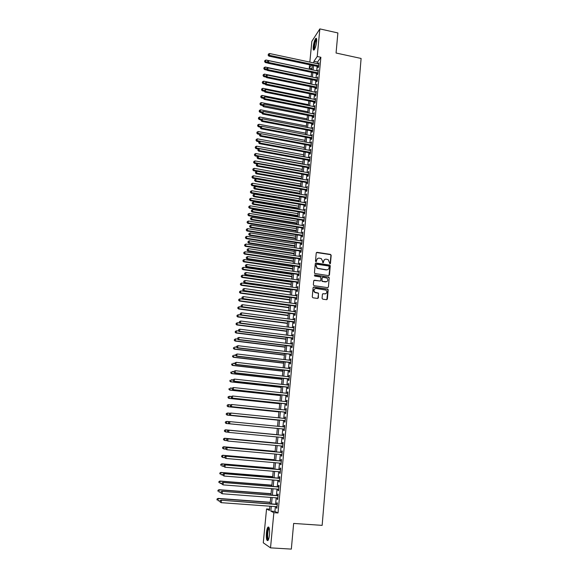 <?xml version="1.0" encoding="UTF-8"?>
<svg xmlns="http://www.w3.org/2000/svg" width="578" height="578" viewBox="0 0 578 578"><rect width="100%" height="100%" fill="white"/><g stroke="black" fill="none" stroke-linecap="round" stroke-linejoin="round"><path stroke-width="0.87" d="M329.908 263.835L330.471 263.373L331.18 255.274L330.5 254.399L317.062 252.333L316.238 252.983L315.501 261.119L315.978 261.74L316.65 260.223C316.932 258.756 317.806 258.063 319.273 258.135L321.303 258.633L322.575 261.119L322.755 262.708L323.528 262.333L323.622 261.278C323.897 259.818 324.771 259.117 326.23 259.19L328.225 259.674L329.908 263.835M330.096 263.828L330.934 255.418L330.515 254.638L316.455 252.528M316.195 261.726L316.65 260.223M323.16 262.78L323.622 261.278M266.415 532.829C266.711 529.997 267.209 528.111 267.903 527.158C269.254 526.5 269.781 529.043 269.478 534.773C269.175 537.612 268.676 539.512 267.982 540.459C266.617 541.087 266.097 538.544 266.415 532.829M313.247 46.739C313.76 42.779 314.591 40.005 315.754 38.408C316.534 37.823 316.823 38.885 316.621 41.602C316.108 45.575 315.27 48.357 314.121 49.939C313.334 50.524 313.045 49.455 313.247 46.739M322.062 298.277L322.748 299.166L326.556 299.693L327.379 299.021L328.174 289.86L327.834 289.123L313.919 287.042L313.095 287.714L312.257 296.911L312.951 297.8L317.575 298.443L318.399 297.771L318.435 293.111L314.772 292.193C313.406 290.163 313.868 288.921 316.152 288.465L326.021 290.12C327.451 292.143 327.018 293.4 324.72 293.884L323.232 293.675L322.408 294.346L322.062 298.277M309.837 62.099L311.845 41.349L319.851 28.9L337.877 32.939L336.064 53.017L361.106 58.457L322.148 525.366L293.646 523.437L291.334 549.1L270.518 547.857L263.272 542.8L266.552 508.951L269.449 510.432L269.861 506.198M319.851 28.9L317.228 56.492L313.933 61.304L313.775 62.937M275.381 506.603L274.918 511.429L278.011 512.975L320.877 57.28L317.228 56.492M278.011 512.975L273.864 512.679L270.518 547.857M328.651 275.627L329.467 274.969L330.255 265.916L329.857 265.143L316.094 263.019L315.27 263.676L314.446 272.758L314.8 273.51L328.651 275.627M329.214 277.852L328.427 286.955L327.61 287.627L314.042 285.684L313.355 284.802L313.709 280.886L314.54 280.214L320.046 281.016L320.869 280.352L320.739 277.014L314.685 276.046L314.786 274.962L328.853 277.1L329.214 277.852L328.427 286.955M318.117 66.557L318.001 67.792L318.55 67.012L318.955 62.778L318.362 63.912M317.445 73.616L317.329 74.851L317.886 74.085L318.29 69.837L317.698 70.971M316.78 80.696L316.657 81.932L317.214 81.18L317.618 76.917L317.026 78.066M316.108 87.798L315.985 89.048L316.542 88.311L316.946 84.027L316.354 85.176M315.429 94.929L315.313 96.186L315.87 95.457L316.274 91.165L315.675 92.321M314.757 102.089L314.634 103.346L315.191 102.638L315.595 98.332L315.003 99.488M314.078 109.278L313.955 110.535L314.511 109.849L314.916 105.521L314.316 106.684M313.392 116.489L313.276 117.753L313.825 117.081L314.237 112.739L313.637 113.909M312.705 123.735L312.59 125L313.139 124.342L313.551 119.978L312.951 121.156M312.019 130.996L311.896 132.275L312.452 131.625L312.864 127.254L312.264 128.432M311.332 138.294L311.21 139.573L311.759 138.944L312.178 134.551L311.571 135.743M310.639 145.62L310.516 146.899L311.065 146.285L311.484 141.877L310.877 143.069M309.945 152.968L309.822 154.261L310.372 153.661L310.791 149.232L310.184 150.432M309.244 160.344L309.122 161.638L309.671 161.06L310.09 156.616L309.483 157.823M308.544 167.75L308.421 169.051L308.97 168.487L309.389 164.029L308.782 165.236M307.843 175.185L307.72 176.492L308.262 175.943L308.688 171.464L308.081 172.685M307.135 182.648L307.012 183.963L307.561 183.428L307.98 178.934L307.373 180.155M306.427 190.14L306.304 191.455L306.846 190.942L307.272 186.427L306.665 187.662M305.719 197.662L305.589 198.984L306.138 198.485L306.564 193.955L305.95 195.191M305.003 205.212L304.873 206.534L305.422 206.057L305.849 201.505L305.235 202.748M304.288 212.791L304.158 214.12L304.7 213.658L305.133 209.091L304.519 210.341M303.566 220.399L303.436 221.735L303.985 221.287L304.418 216.699L303.797 217.957M302.843 228.035L302.713 229.372L303.262 228.946L303.696 224.343L303.074 225.608M302.121 235.701L301.991 237.045L302.532 236.633L302.966 232.016L302.345 233.281M301.391 243.396L301.261 244.747L301.803 244.35L302.243 239.718L301.615 240.99M300.661 251.127L300.531 252.478L301.073 252.102L301.514 247.449L300.885 248.728M299.924 258.879L299.794 260.245L300.336 259.883L300.777 255.209L300.148 256.495M299.187 266.668L299.057 268.033L299.599 267.693L300.04 262.997L299.411 264.291M298.45 274.485L298.32 275.858L298.862 275.533L299.303 270.822L298.674 272.122M297.706 282.331L297.576 283.711L298.118 283.401L298.559 278.675L297.93 279.983M296.962 290.207L296.832 291.594L297.367 291.305L297.815 286.558L297.186 287.873M296.218 298.118L296.081 299.505L296.622 299.238L297.07 294.477L296.536 294.751L296.435 295.791M295.466 306.058L295.329 307.453L295.871 307.2L296.319 302.417L295.784 302.684L295.683 303.746M294.708 314.035L294.578 315.429L295.112 315.198L295.568 310.393L295.033 310.639L294.925 311.73M293.956 322.033L293.819 323.442L294.354 323.225L294.809 318.406L294.274 318.63L294.173 319.742M293.191 330.067L293.06 331.476L293.595 331.288L294.05 326.447L293.516 326.649L293.407 327.791M292.432 338.137L292.295 339.553L292.829 339.38L293.284 334.518L292.757 334.705L292.641 335.869M291.666 346.236L291.529 347.66L292.063 347.501L292.526 342.624L291.991 342.79L291.876 343.982M290.893 354.365L290.763 355.795L291.29 355.658L291.753 350.759L291.225 350.904L291.11 352.125M290.12 362.529L289.99 363.959L290.517 363.844L290.98 358.931L290.452 359.054L290.337 360.304M289.347 370.729L289.21 372.167L289.744 372.066L290.207 367.131L289.679 367.24L289.556 368.511M288.567 378.958L288.436 380.396L288.964 380.324L289.434 375.368L288.899 375.454L288.776 376.755M287.786 387.217L287.649 388.669L288.176 388.611L288.646 383.633L288.119 383.705L287.996 385.027M287.006 395.511L286.869 396.97L287.396 396.934L287.866 391.935L287.338 391.985L287.208 393.336M286.218 403.841L286.081 405.301L286.601 405.294L287.078 400.272L286.551 400.301L286.421 401.681M285.424 412.208L285.286 413.675L285.814 413.682L286.291 408.639L285.763 408.646L285.626 410.055M284.629 420.603L284.492 422.077L285.019 422.106L285.496 417.049L284.968 417.027L284.831 418.465M283.834 429.035L283.697 430.509L284.217 430.559L284.694 425.48L284.174 425.444L284.036 426.911M283.032 437.517L282.895 438.984L283.415 439.056L283.899 433.955L283.372 433.897L283.234 435.379M282.223 446.035L282.086 447.488L282.613 447.582L283.09 442.459L282.57 442.38L282.432 443.868M281.414 454.597L281.284 456.028L281.804 456.143L282.288 450.999L281.768 450.898L281.623 452.393M280.605 463.188L280.467 464.604L280.987 464.741L281.479 459.575L280.959 459.452L280.814 460.955M279.788 471.814L279.658 473.216L280.171 473.375L280.662 468.187L280.142 468.043L280.005 469.553M278.972 480.477L278.834 481.857L279.355 482.038L279.846 476.836L279.326 476.669L279.188 478.179M278.148 489.176L278.018 490.541L278.531 490.744L279.029 485.52L278.509 485.325L278.365 486.849M277.317 497.911L277.194 499.262L277.707 499.486L278.206 494.233L277.686 494.024L277.541 495.548M320.877 57.28L317.539 62.07L317.38 63.703M317.134 66.347L316.715 70.769M316.462 73.406L316.036 77.857M315.79 80.487L315.364 84.973M315.118 87.596L314.685 92.119M314.439 94.734L314.006 99.286M313.76 101.894L313.327 106.489M313.081 109.083L312.64 113.714M312.395 116.294L311.954 120.961M311.708 123.54L311.26 128.244M311.015 130.809L310.567 135.548M310.328 138.106L309.873 142.882M309.627 145.432L309.172 150.244M308.934 152.78L308.471 157.635M308.233 160.164L307.771 165.055M307.532 167.569L307.062 172.504M306.824 175.011L306.354 179.975M306.116 182.475L305.639 187.482M305.408 189.967L304.931 195.017M304.693 197.488L304.209 202.575M303.977 205.038L303.493 210.168M303.255 212.625L302.771 217.79M302.54 220.232L302.041 225.442M301.81 227.869L301.311 233.122M301.087 235.542L300.582 240.831M300.358 243.237L299.852 248.569M299.621 250.968L299.115 256.336M298.884 258.727L298.371 264.139M298.147 266.516L297.627 271.971M297.403 274.333L296.882 279.831M296.659 282.18L296.138 287.721M295.914 290.062L295.387 295.647M295.163 297.973L294.628 303.602M294.412 305.914L293.87 311.585M293.653 313.89L293.111 319.605M292.894 321.895L292.352 327.654M292.136 329.937L291.579 335.739M291.37 338L290.813 343.852M290.597 346.106L290.04 351.995M289.831 354.242L289.267 360.173M289.051 362.406L288.487 368.388M288.278 370.606L287.707 376.632M287.497 378.836L286.919 384.912M286.71 387.101L286.132 393.221M285.922 395.395L285.337 401.565M285.135 403.733L284.542 409.947M284.34 412.092L283.747 418.356M283.545 420.495L282.945 426.802M282.743 428.927L282.143 435.277M281.941 437.416L281.334 443.767M281.132 445.934L280.525 452.299M280.323 454.496L279.716 460.861M279.506 463.094L278.899 469.459M278.683 471.72L278.083 478.093M277.866 480.39L277.259 486.763M277.035 489.089L276.436 495.462M276.212 497.824L275.605 504.204M276.494 506.682L276.363 508.011L276.876 508.257L277.375 502.99L276.862 502.759L276.718 504.291M269.572 509.167L266.552 508.951M311.925 68.688L309.252 68.125L309.584 64.75M311.318 65.119L309.252 68.125M270.085 503.799L270.706 497.412M270.93 495.05L271.544 488.663M271.768 486.329L272.382 479.942M272.606 477.645L273.213 471.265M273.437 468.996L274.044 462.624M274.261 460.384L274.875 454.012M275.085 451.808L275.699 445.443M275.908 443.268L276.522 436.903M276.725 434.764L277.339 428.406M277.541 426.275L278.148 419.96M278.358 417.815L278.957 411.543M279.167 409.39L279.766 403.169M279.976 401.002L280.568 394.825M280.778 392.643L281.363 386.509M281.58 384.319L282.165 378.236M282.375 376.025L282.953 369.992M283.169 367.767L283.747 361.777M283.957 359.545L284.528 353.599M284.744 351.352L285.315 345.456M285.532 343.195L286.096 337.342M286.312 335.074L286.869 329.258M287.093 326.975L287.642 321.209M287.866 318.919L288.415 313.197M288.639 310.885L289.181 305.206M289.405 302.886L289.946 297.251M290.17 294.925L290.712 289.332M290.936 286.984L291.471 281.435M291.695 279.08L292.222 273.575M292.454 271.212L292.974 265.75M293.205 263.366L293.725 257.947M293.956 255.555L294.477 250.18M294.708 247.774L295.221 242.442M295.452 240.029L295.958 234.726M296.196 232.305L296.695 227.053M296.933 224.618L297.432 219.402M297.67 216.952L298.169 211.779M298.4 209.323L298.898 204.186M299.137 201.722L299.621 196.628M299.859 194.15L300.35 189.093M300.589 186.607L301.066 181.593M301.311 179.093L301.788 174.115M302.027 171.608L302.504 166.666M302.749 164.152L303.219 159.253M303.457 156.717L303.927 151.862M304.173 149.319L304.635 144.5M304.881 141.95L305.343 137.159M305.589 134.602L306.044 129.855M306.289 127.29L306.745 122.579M306.99 120L307.438 115.325M307.691 112.739L308.132 108.1M308.385 105.499L308.825 100.904M309.078 98.296L309.519 93.73M309.765 91.114L310.205 86.584M310.458 83.962L310.885 79.468M311.137 76.838L311.571 72.38M311.824 69.736L312.25 65.314M271.299 506.306L270.836 511.133L273.864 512.679M313.522 65.589L313.095 70.003M312.843 72.647L312.416 77.105M312.163 79.735L311.737 84.229M311.484 86.852L311.051 91.375M310.798 93.99L310.364 98.556M310.111 101.157L309.671 105.76M309.425 108.353L308.977 112.992M308.731 115.578L308.284 120.253M308.038 122.825L307.583 127.536M307.337 130.101L306.882 134.847M306.643 137.405L306.181 142.195M305.935 144.738L305.473 149.565M305.235 152.101L304.765 156.963M304.527 159.485L304.057 164.383M303.811 166.905L303.342 171.839M303.103 174.346L302.626 179.325M302.388 181.817L301.904 186.831M301.665 189.324L301.181 194.374M300.943 196.852L300.459 201.946M300.22 204.41L299.729 209.547M299.491 211.996L298.999 217.169M298.761 219.618L298.262 224.828M298.031 227.262L297.526 232.515M297.294 234.943L296.789 240.238M296.557 242.644L296.044 247.984M295.813 250.382L295.3 255.758M295.069 258.149L294.556 263.568M294.325 265.945L293.805 271.407M293.573 273.777L293.046 279.275M292.822 281.631L292.287 287.179M292.063 289.52L291.529 295.112M291.305 297.439L290.77 303.074M290.546 305.394L290.004 311.065M289.78 313.377L289.231 319.092M289.014 321.39L288.458 327.155M288.241 329.438L287.685 335.247M287.468 337.516L286.905 343.368M286.688 345.622L286.124 351.525M285.908 353.765L285.344 359.711M285.127 361.944L284.557 367.933M284.34 370.151L283.762 376.184M283.552 378.388L282.967 384.471M282.758 386.668L282.172 392.794M281.963 394.969L281.37 401.146M281.161 403.314L280.568 409.535M280.359 411.688L279.759 417.959M279.557 420.098L278.95 426.412M278.748 428.544L278.141 434.894M277.931 437.033L277.324 443.398M277.115 445.573L276.508 451.938M276.291 454.142L275.684 460.507M275.468 462.747L274.861 469.119M274.644 471.388L274.03 477.76M273.813 480.058L273.199 486.438M272.975 488.771L272.368 495.158M272.137 497.521L271.53 503.908M317.539 62.07L313.933 61.304M274.918 511.429L270.836 511.133M318.399 63.566L318.868 63.667M317.734 70.61L318.203 70.711M317.062 77.683L317.539 77.777M316.39 84.778L316.867 84.872M315.718 91.895L316.195 91.996M315.039 99.048L315.516 99.141M314.367 106.222L314.844 106.316M313.681 113.425L314.165 113.519M313.001 120.65L313.478 120.744M312.315 127.904L312.792 127.998M311.621 135.194L312.106 135.281M310.935 142.499L311.412 142.593M310.241 149.839L310.726 149.933M309.541 157.209L310.025 157.295M308.84 164.6L309.331 164.687M308.139 172.027L308.63 172.114M307.438 179.476L307.922 179.563M306.73 186.954L307.214 187.041M306.015 194.461L306.506 194.548M305.307 202.004L305.798 202.083M304.592 209.568L305.083 209.648M303.869 217.162L304.368 217.241M303.154 224.784L303.645 224.864M302.424 232.443L302.923 232.522M301.702 240.123L302.193 240.202M300.972 247.839L301.47 247.911M300.235 255.584L300.733 255.657M299.505 263.351L300.004 263.431M298.768 271.161L299.267 271.234M298.024 278.993L298.523 279.066M297.28 286.861L297.786 286.926M296.536 294.751L297.034 294.823M295.784 302.684L296.29 302.749M295.033 310.639L295.539 310.711M294.274 318.63L294.78 318.695M293.516 326.649L294.021 326.714M292.757 334.705L293.263 334.77M291.991 342.79L292.504 342.855M291.225 350.904L291.731 350.969M290.452 359.054L290.965 359.119M289.679 367.24L290.192 367.297M288.899 375.454L289.419 375.512M288.119 383.705L288.639 383.763M287.338 391.985L287.858 392.043M286.551 400.301L287.071 400.352M285.763 408.646L286.283 408.704M284.968 417.027L285.489 417.085M284.174 425.444L284.694 425.495M282.895 438.984L283.415 439.034M282.086 447.488L282.613 447.538M281.284 456.028L281.804 456.078M280.467 464.604L280.995 464.647M279.658 473.216L280.186 473.259M278.834 481.857L279.369 481.9M278.018 490.541L278.545 490.585M277.194 499.262L277.722 499.298M276.363 508.011L276.898 508.048M324.598 259.565L323.384 261.422M317.604 258.525L316.419 260.367M328.961 275.605L330.009 266.061L329.612 265.288L315.501 263.2M329.135 266.603L328.658 265.988L316.823 264.218L316.245 264.673L316.144 265.793L317.322 268.221L326.433 269.81C327.892 269.883 328.766 269.182 329.041 267.715L329.135 266.603M327.748 269.623L326.187 269.948L317.091 268.358L315.913 265.931L316.014 264.818M327.892 287.606L328.181 287.078M320.356 280.987L313.977 280.373M328.969 277.982L328.29 277.1L314.353 275.106M325.739 281.84C328.066 281.327 328.477 280.063 326.96 278.047L322.965 277.252L322.148 277.917L321.917 280.503L322.603 281.385L326.758 281.71M322.416 277.404L322.148 277.917M325.493 281.963L322.025 281.37L321.91 278.04M325.674 293.783L322.712 293.805M314.887 288.718C313.449 289.715 313.334 290.915 314.54 292.309L315.776 292.627M317.857 298.429L318.514 293.949L317.828 293.06L315.545 292.743M326.816 299.679L327.928 289.975L327.589 289.238L313.377 287.187M311.831 69.663L265.981 60.011L265.353 62.554L267.99 63.11M264.76 61.275L264.832 60.574L264.587 61.593L267.354 62.092M264.832 60.574L265.981 60.011M265.353 62.554L264.587 61.593M318.673 65.776L269.334 55.3L269.529 53.516L318.839 64.013M318.586 66.658L268.886 56.124L269.334 55.3L268.286 54.809L268.358 54.094L268.286 54.809M268.105 55.134L268.886 56.124M269.529 53.516L268.358 54.094M314.475 49.47C314.027 49.383 313.883 48.4 314.042 46.522C314.62 42.425 315.444 39.969 316.52 39.138L316.643 39.167M316.686 39.636L316.513 39.759C315.588 41.038 314.916 43.263 314.504 46.435L314.707 49.058M316.448 38.459L316.318 38.574C315.169 40.157 314.338 42.916 313.832 46.84L314.027 50.026M268.365 539.823C266.754 540.82 266.812 530.517 268.416 528.292L269.16 527.895M268.878 527.859L269.269 528.321L268.835 528.726C267.491 530.582 267.246 539.151 268.539 539.411M268.748 527.064L268.394 527.476C266.826 529.65 266.4 539.549 267.845 540.603M311.159 76.614L265.215 67.041L264.594 69.584L267.065 70.097M263.994 68.312L264.067 67.604L263.821 68.623L266.595 69.129M264.067 67.604L265.215 67.041M264.594 69.584L263.821 68.623M310.494 83.593L264.449 74.1L263.828 76.636L266.14 77.112M263.228 75.371L263.301 74.663L263.055 75.675L265.829 76.195M263.301 74.663L264.449 74.1M263.828 76.636L263.055 75.675M309.815 90.594L263.684 81.187L263.055 83.709L265.208 84.15M262.455 82.459L262.535 81.751L262.282 82.762L265.064 83.283M262.535 81.751L263.684 81.187M263.055 83.709L262.282 82.762M309.143 97.624L262.911 88.304L262.289 90.818L264.269 91.216M261.682 89.576L261.755 88.86L261.509 89.872L264.305 90.399M261.755 88.86L262.911 88.304M262.289 90.818L261.509 89.872M318.001 72.842L268.56 62.46L268.756 60.668L318.167 71.072M317.922 73.709L268.113 63.262L268.56 62.46L267.513 61.962L267.585 61.246L267.513 61.962M267.332 62.28L268.113 63.262M268.756 60.668L267.585 61.246M317.329 79.937L267.787 69.642L267.982 67.843L317.503 78.16M317.25 80.79L267.339 70.437L267.787 69.642L266.733 69.143L266.812 68.421L266.733 69.143M266.559 69.454L267.339 70.437M267.982 67.843L266.812 68.421M316.657 87.061L267.014 76.86L267.209 75.053L316.831 85.277M316.578 87.899L266.566 77.633L267.014 76.86L265.959 76.347L266.032 75.624L265.959 76.347M265.779 76.657L266.566 77.633M267.209 75.053L266.032 75.624M315.985 94.207L266.234 84.099L266.429 82.286L316.152 92.415M315.906 95.03L265.786 84.858L266.234 84.099L265.172 83.586L265.251 82.856L265.172 83.586M264.999 83.889L265.786 84.858M266.429 82.286L265.251 82.856M308.464 104.676L262.137 95.442L261.509 97.949L263.438 98.332M260.902 96.714L260.981 95.999L260.736 97.003L263.59 97.559M260.981 95.999L262.137 95.442M261.509 97.949L260.736 97.003M315.306 101.381L265.447 91.367L265.649 89.547L315.48 99.582M315.234 102.19L265.006 92.112L265.447 91.367L264.392 90.847L264.471 90.117L264.392 90.847M264.211 91.143L265.006 92.112M265.649 89.547L264.471 90.117M307.785 111.756L261.357 102.602L260.736 105.102L262.665 105.485M260.122 103.881L260.201 103.166L259.956 104.163L262.882 104.741L262.636 105.745L262.889 104.726L264.074 104.156L314.114 114.003M260.201 103.166L261.357 102.602M260.736 105.102L259.956 104.163M314.627 108.585L264.666 98.665L264.861 96.837L314.8 106.778M314.555 109.372L264.218 99.394L264.666 98.665L263.604 98.137L263.684 97.407L263.604 98.137M263.424 98.433L264.218 99.394M264.861 96.837L263.684 97.407M307.099 118.866L260.577 109.798L259.956 112.291L261.885 112.667M259.341 111.077L259.421 110.355L259.168 111.352L262.296 111.973M259.421 110.355L260.577 109.798M259.956 112.291L259.168 111.352M264.074 104.156L263.431 106.699L313.868 116.583M313.948 115.81L262.809 105.456M262.636 105.745L263.431 106.699M306.412 125.997L259.797 117.016L259.175 119.502L261.111 119.87M258.554 118.302L258.633 117.58L258.388 118.569L261.726 119.234M258.633 117.58L259.797 117.016M259.175 119.502L258.388 118.569M313.262 123.071L263.084 113.339L263.279 111.496L313.428 121.25M313.189 123.822L262.643 114.032L263.084 113.339L262.022 112.804L262.101 112.067L262.022 112.804M261.841 113.086L262.643 114.032M263.279 111.496L262.101 112.067M305.726 133.157L259.009 124.263L258.388 126.741L260.331 127.102M257.766 125.549L257.846 124.819L257.6 125.809L261.155 126.524M257.846 124.819L259.009 124.263M258.388 126.741L257.6 125.809M305.032 140.338L258.221 131.538L257.6 134.002L259.623 134.385M256.979 132.824L257.058 132.095L256.805 133.084L260.591 133.843M257.058 132.095L258.221 131.538M257.6 134.002L256.805 133.084M304.339 147.556L257.427 138.843L256.805 141.299L258.958 141.697M256.184 140.129L256.264 139.399L256.011 140.382L260.021 141.191M256.264 139.399L257.427 138.843M256.805 141.299L256.011 140.382M303.645 154.796L256.632 146.169L256.011 148.618L258.417 149.052M255.382 147.462L255.462 146.725L255.216 147.701L256.43 148.004L303.472 156.609M255.462 146.725L256.632 146.169M256.011 148.618L255.216 147.701M302.944 162.057L255.837 153.524L255.216 155.966L257.875 156.443M254.587 154.817L254.667 154.08L254.414 155.056L255.635 155.374L302.771 163.877M254.667 154.08L255.837 153.524M255.216 155.966L254.414 155.056M302.243 169.354L255.035 160.915L254.414 163.343L257.333 163.863M253.778 162.208L253.865 161.464L253.612 162.44L254.833 162.765L302.07 171.182M253.865 161.464L255.035 160.915M254.414 163.343L253.612 162.44M301.543 176.673L254.226 168.328L253.605 170.741L256.791 171.305M252.976 169.621L253.056 168.877L252.81 169.845L254.024 170.185L301.362 178.508M253.056 168.877L254.226 168.328M253.605 170.741L252.81 169.845M300.835 184.021L253.424 175.77L252.803 178.176L300.603 186.463M252.167 177.063L252.246 176.319L252.001 177.28L253.222 177.634L300.661 185.863M252.246 176.319L253.424 175.77M252.803 178.176L252.001 177.28M300.127 191.397L252.608 183.233L251.994 185.639L299.895 193.825M251.351 184.534L251.43 183.79L251.184 184.75L252.405 185.112L299.946 193.247M251.43 183.79L252.608 183.233M251.994 185.639L251.184 184.75M299.411 198.803L251.798 190.733L251.177 193.124L299.18 201.223M250.534 192.033L250.621 191.282L250.368 192.243L251.596 192.611L299.238 200.66M250.621 191.282L251.798 190.733M251.177 193.124L250.368 192.243M298.696 206.23L250.982 198.261L250.361 200.645L298.465 208.644M249.718 199.569L249.797 198.81L249.552 199.764L250.78 200.147L298.523 208.094M249.797 198.81L250.982 198.261M250.361 200.645L249.552 199.764M297.981 213.694L250.158 205.819L249.544 208.188L297.749 216.093M248.894 207.126L248.981 206.368L248.728 207.314L249.956 207.712L297.8 215.565M248.981 206.368L250.158 205.819M249.544 208.188L248.728 207.314M312.568 130.353L262.289 120.715L262.484 118.866L312.741 128.526M312.503 131.09L261.848 121.402L262.289 120.715L261.22 120.181L261.299 119.436L261.22 120.181M261.046 120.448L261.848 121.402M262.484 118.866L261.299 119.436M311.882 137.665L261.487 128.128L261.69 126.271L312.055 135.83M311.809 138.388L261.046 128.793L261.487 128.128L260.425 127.579L260.505 126.842L260.425 127.579M260.245 127.846L261.046 128.793M261.69 126.271L260.505 126.842M311.188 144.999L260.685 135.563L260.888 133.699L311.361 143.163M311.123 145.707L260.252 136.213L260.685 135.563L259.623 135.014L259.703 134.269L259.623 135.014M259.443 135.274L260.252 136.213M260.888 133.699L259.703 134.269M310.494 152.368L259.883 143.026L260.086 141.155L310.668 150.526M310.429 153.054L259.443 143.662L259.883 143.026L258.814 142.47L258.893 141.726L258.814 142.47M258.641 142.723L259.443 143.662M260.086 141.155L258.893 141.726M309.794 159.759L259.074 150.518L259.276 148.647L309.967 157.91M309.729 160.438L258.641 151.14L259.074 150.518L258.005 149.962L258.084 149.211L258.005 149.962M257.831 150.208L258.641 151.14M259.276 148.647L258.084 149.211M309.093 167.187L258.265 158.047L258.467 156.161L309.266 165.33M309.028 167.844L257.831 158.647L258.265 158.047L257.196 157.476L257.275 156.725L257.196 157.476M257.022 157.722L257.831 158.647M258.467 156.161L257.275 156.725M308.392 174.635L257.456 165.597L257.658 163.704L308.565 172.771M308.327 175.271L257.015 166.182L257.456 165.597L256.379 165.026L256.459 164.268L256.379 165.026M256.206 165.257L257.015 166.182M257.658 163.704L256.459 164.268M307.684 182.113L256.639 173.176L256.842 171.283L307.857 180.242M307.626 182.735L256.199 173.747L256.639 173.176L255.563 172.605L255.642 171.847L255.563 172.605M255.389 172.829L256.199 173.747M256.842 171.283L255.642 171.847M306.976 189.62L255.816 180.791L256.018 178.884L307.149 187.742M306.918 190.227L255.382 181.34L255.816 180.791L254.739 180.206L254.819 179.447L254.739 180.206M254.566 180.43L255.382 181.34M256.018 178.884L254.819 179.447M306.261 197.163L254.992 188.428L255.201 186.521L306.441 195.277M306.203 197.748L254.558 188.963L254.992 188.428L253.915 187.843L253.995 187.077L253.915 187.843M253.742 188.06L254.558 188.963M255.201 186.521L253.995 187.077M305.545 204.728L254.168 196.101L254.371 194.179L305.726 202.835M305.495 205.298L253.735 196.614L254.168 196.101L253.085 195.509L253.171 194.743L253.085 195.509M252.911 195.718L253.735 196.614M254.371 194.179L253.171 194.743M304.83 212.321L253.337 203.803L253.547 201.874L305.011 210.421M304.779 212.87L252.904 204.301L253.337 203.803L252.254 203.203L252.34 202.437L252.254 203.203M252.08 203.405L252.904 204.301M253.547 201.874L252.34 202.437M297.265 221.179L249.342 213.405L248.721 215.767L297.034 223.57M248.07 214.713L248.15 213.954L247.904 214.893L249.132 215.305L297.085 223.057M248.15 213.954L249.342 213.405M248.721 215.767L247.904 214.893M296.543 228.7L248.511 221.02L247.897 223.368L296.312 231.077M247.239 222.328L247.326 221.562L247.081 222.508L248.309 222.927L296.355 230.579M247.326 221.562L248.511 221.02M247.897 223.368L247.081 222.508M295.813 236.243L247.68 228.664L247.066 231.005L295.589 238.613M246.409 229.972L246.495 229.206L246.25 230.145L247.478 230.579L295.633 238.136M246.495 229.206L247.68 228.664M247.066 231.005L246.25 230.145M295.083 243.815L246.849 236.337L246.235 238.671L294.859 246.177M245.578 237.652L245.657 236.879L245.412 237.811L246.64 238.259L294.903 245.715M245.657 236.879L246.849 236.337M246.235 238.671L245.412 237.811M304.107 219.943L252.507 211.534L252.709 209.597L304.288 218.036M304.057 220.478L252.073 212.01L252.507 211.534L251.423 210.934L251.502 210.161L251.423 210.934M251.249 211.122L252.073 212.01M252.709 209.597L251.502 210.161M303.385 227.602L251.668 219.293L251.878 217.35L303.566 225.687M303.334 228.115L251.242 219.756L251.668 219.293L250.585 218.686L250.664 217.913L250.585 218.686M250.411 218.874L251.242 219.756M251.878 217.35L250.664 217.913M302.662 235.282L250.83 227.089L251.04 225.138L302.843 233.36M302.612 235.781L250.404 227.53L250.83 227.089L249.739 226.475L249.826 225.695L249.739 226.475M249.573 226.655L250.404 227.53M251.04 225.138L249.826 225.695M301.933 242.998L249.985 234.914L250.195 232.956L302.113 241.069M301.889 243.475L249.559 235.34L249.985 234.914L248.894 234.292L248.981 233.505L248.894 234.292M248.728 234.466L249.559 235.34M250.195 232.956L248.981 233.505M294.354 251.423L246.018 244.039L245.397 246.358L294.13 253.764M244.74 245.354L244.819 244.581L244.573 245.513L245.809 245.968L294.173 253.323M244.819 244.581L246.018 244.039M245.397 246.358L244.573 245.513M301.203 250.744L249.14 242.767L249.349 240.795L301.384 248.807M301.16 251.199L248.713 243.172L249.14 242.767L248.049 242.139L248.135 241.351L248.049 242.139M247.883 242.305L248.713 243.172M249.349 240.795L248.135 241.351M293.624 259.052L245.173 251.77L244.559 254.082L293.393 261.386M243.894 253.092L243.981 252.311L243.735 253.243L244.964 253.713L293.436 260.967M243.981 252.311L245.173 251.77M244.559 254.082L243.735 253.243M300.466 258.518L248.287 250.65L248.504 248.677L300.647 256.567M300.423 258.958L247.868 251.04L248.287 250.65L247.196 250.021L247.283 249.226L247.196 250.021M247.03 250.173L247.868 251.04M248.504 248.677L247.283 249.226M292.887 266.711L244.335 259.536L243.721 261.841L292.663 269.037M243.049 260.859L243.136 260.078L242.89 260.996L244.126 261.48L292.699 268.633M243.136 260.078L244.335 259.536M243.721 261.841L242.89 260.996M299.729 266.321L247.435 258.568L247.651 256.581L299.917 264.37M299.693 266.74L247.016 258.937L247.435 258.568L246.344 257.933L246.43 257.138L246.344 257.933M246.177 258.077L247.016 258.937M247.651 256.581L246.43 257.138M292.143 274.406L243.49 267.332L242.876 269.623L291.919 276.718M242.204 268.654L242.29 267.867L242.045 268.784L243.28 269.283L291.962 276.335M242.29 267.867L243.49 267.332M242.876 269.623L242.045 268.784M298.992 274.16L246.582 266.516L246.799 264.522L299.173 272.195M298.949 274.557L246.163 266.87L246.582 266.516L245.484 265.873L245.571 265.078L245.484 265.873M245.318 266.017L246.163 266.87M246.799 264.522L245.571 265.078M291.406 282.129L242.637 275.157L242.023 277.433L291.182 284.427M241.351 276.479L241.438 275.692L241.192 276.609L242.428 277.115L291.218 284.058M241.438 275.692L242.637 275.157M242.023 277.433L241.192 276.609M298.248 282.021L245.722 274.492L245.939 272.498L298.429 280.055M298.212 282.404L245.303 274.825L245.722 274.492L244.624 273.849L244.711 273.047L244.624 273.849M244.458 273.979L245.303 274.825M245.939 272.498L244.711 273.047M290.655 289.874L241.785 283.01L241.171 285.279L290.438 292.165M240.499 284.333L240.585 283.545L240.34 284.455L241.575 284.976L290.474 291.818M240.585 283.545L241.785 283.01M241.171 285.279L240.34 284.455M297.504 289.918L244.855 282.505L245.072 280.496L297.684 287.945M297.468 290.279L244.443 282.823L244.855 282.505L243.757 281.854L243.844 281.053L243.757 281.854M243.591 281.977L244.443 282.823M245.072 280.496L243.844 281.053M289.91 297.656L240.932 290.893L240.318 293.154L289.694 299.939M239.639 292.222L239.726 291.435L239.48 292.338L240.715 292.873L289.723 299.606M239.726 291.435L240.932 290.893M240.318 293.154L239.48 292.338M296.752 297.843L243.988 290.546L244.205 288.538L296.94 295.864M296.716 298.19L243.576 290.842L243.988 290.546L242.89 289.889L242.977 289.087L242.89 289.889M242.724 290.012L243.576 290.842M244.205 288.538L242.977 289.087M289.159 305.466L240.072 298.812L239.458 301.059L288.942 307.734M238.779 300.141L238.866 299.346L238.62 300.249L239.856 300.791L288.971 307.424M238.866 299.346L240.072 298.812M239.458 301.059L238.62 300.249M296.001 305.805L243.121 298.624L243.338 296.601L296.189 303.811M295.972 306.13L242.709 298.898L243.121 298.624L242.016 297.959L242.103 297.15L242.016 297.959M241.857 298.067L242.709 298.898M243.338 296.601L242.103 297.15M288.408 313.305L239.213 306.759L238.598 308.999L288.191 315.566M237.912 308.088L237.999 307.294L237.753 308.19L238.996 308.753L288.212 315.27M237.999 307.294L239.213 306.759M238.598 308.999L237.753 308.19M295.242 313.796L242.247 306.73L242.464 304.7L295.437 311.795M295.214 314.1L241.835 306.99L242.247 306.73L241.142 306.065L241.228 305.249L241.142 306.065M240.975 306.167L241.835 306.99M242.464 304.7L241.228 305.249M240.918 315.075L238.346 314.735L237.731 316.968L287.432 323.42M237.045 316.072L237.132 315.27L236.886 316.166L238.129 316.737L287.461 323.153M237.132 315.27L238.346 314.735M237.731 316.968L236.886 316.166M294.491 321.816L241.373 314.873L241.59 312.835L294.679 319.807M294.462 322.098L240.961 315.111L241.373 314.873L240.267 314.201L240.354 313.384L240.267 314.201M240.101 314.295L240.961 315.111M241.59 312.835L240.354 313.384M239.856 323.051L237.479 322.748L236.864 324.966L286.674 331.317M236.171 324.085L236.265 323.283L236.019 324.171L237.262 324.757L286.695 331.064M236.265 323.283L237.479 322.748M236.864 324.966L236.019 324.171M293.725 329.872L240.491 323.051L240.708 321L293.92 327.856M293.703 330.132L240.08 323.268L240.491 323.051L239.379 322.365L239.473 321.549L239.379 322.365M239.22 322.452L240.08 323.268M240.708 321L239.473 321.549M238.779 331.064L236.604 330.789L235.99 332.993L285.915 339.235M235.297 332.133L235.383 331.324L235.145 332.206L236.388 332.805L285.937 339.004M235.383 331.324L236.604 330.789M235.99 332.993L235.145 332.206M292.967 337.957L239.61 331.259L239.827 329.2L293.154 335.934M292.938 338.202L239.198 331.454L239.61 331.259L238.497 330.565L238.584 329.742L238.497 330.565M238.331 330.645L239.198 331.454M239.827 329.2L238.584 329.742M237.703 339.105L235.73 338.867L235.116 341.063L285.149 347.183M234.422 340.204L234.509 339.394L234.263 340.276L235.506 340.89L285.171 346.973M234.509 339.394L235.73 338.867M235.116 341.063L234.263 340.276M292.193 346.078L238.721 339.496L238.938 337.436L292.389 344.047M292.179 346.301L238.309 339.676L238.721 339.496L237.609 338.802L237.695 337.978L237.609 338.802M237.442 338.874L238.309 339.676M238.938 337.436L237.695 337.978M236.612 347.183L234.849 346.973L234.234 349.155L284.376 355.167M233.541 348.317L233.628 347.501L233.382 348.375L234.632 349.004L284.398 354.979M234.234 349.155L233.382 348.375M236.64 346.301L236.554 347.132L236.64 346.301L238.049 345.702L291.623 352.19M236.807 346.236L238.049 345.702L237.421 347.927L291.406 354.43M291.428 354.227L237.825 347.768L236.713 347.067M236.554 347.132L237.421 347.927M235.665 355.311L233.967 355.109L233.353 357.283L283.61 363.186M232.652 356.46L232.739 355.643L232.501 356.51L233.743 357.153L283.625 363.013M233.353 357.283L232.501 356.51M235.745 354.596L235.658 355.427L235.745 354.596L237.153 353.996L290.85 360.361M235.903 354.538L237.153 353.996L236.525 356.214L290.64 362.594M290.655 362.413L236.929 356.077L235.817 355.369M235.658 355.427L236.525 356.214M234.784 363.483L233.079 363.28L232.472 365.441L282.837 371.228M231.764 364.631L231.85 363.815L231.612 364.675L232.855 365.332L282.852 371.076M232.472 365.441L231.612 364.675M234.849 362.919L234.755 363.75L234.849 362.919L236.258 362.334L290.069 368.569M235.008 362.868L236.258 362.334L235.629 364.537L289.86 370.787M289.874 370.628L236.034 364.422L234.914 363.707M234.755 363.75L235.629 364.537M233.902 371.683L232.19 371.488L231.583 373.634L282.057 379.305M230.875 372.839L230.962 372.015L230.716 372.875L231.966 373.547L282.071 379.175M231.583 373.634L230.716 372.875M233.946 371.278L233.852 372.109L233.946 371.278L235.354 370.7L289.296 376.813M234.104 371.235L235.354 370.7L235.13 372.796L234.726 372.889L289.087 379.016M289.101 378.879L235.13 372.796L234.011 372.073M233.852 372.109L234.726 372.889M233.006 379.912L231.294 379.724L230.687 381.863L281.276 387.419M229.972 381.075L230.066 380.252L229.82 381.104L231.07 381.791L281.291 387.303M230.687 381.863L229.82 381.104M233.035 379.667L232.948 380.505L233.035 379.667L234.451 379.096L288.509 385.085M233.194 379.638L234.451 379.096L234.227 381.205L233.823 381.278L288.306 387.274M288.314 387.159L234.227 381.205L233.107 380.476M232.948 380.505L233.823 381.278M232.118 388.178L230.398 387.997L229.791 390.121L280.496 395.554M229.076 389.348L229.163 388.517L228.924 389.37L230.174 390.071L280.503 395.468M229.791 390.121L228.924 389.37M232.125 388.091L232.031 388.936L232.125 388.091L233.541 387.535L287.728 393.394M232.284 388.069L233.541 387.535L233.317 389.651L232.92 389.702L287.519 395.569M287.533 395.475L233.317 389.651L232.19 388.915M232.031 388.936L232.92 389.702M231.33 396.494L229.495 396.298L228.888 398.408L279.709 403.733M228.173 397.657L228.259 396.826L228.021 397.671L229.271 398.379L279.716 403.661M228.108 396.833L229.495 396.298L228.259 396.826M228.888 398.408L228.021 397.671M231.214 396.551L231.121 397.404L231.214 396.551L232.631 396.002L286.941 401.732M231.366 396.537L232.631 396.002L232.399 398.126L232.002 398.163L286.739 403.899M286.739 403.827L232.399 398.126L231.279 397.389M231.121 397.404L232.002 398.163M230.68 404.853L228.592 404.636L228.368 406.724L227.985 406.739L278.921 411.933M227.262 405.994L227.356 405.156L227.111 406.002L228.368 406.724L278.928 411.89M227.205 405.164L228.209 404.651L227.356 405.156M227.985 406.739L227.111 406.002M230.297 405.048L230.203 405.9L230.297 405.048L231.713 404.506L286.146 410.113M230.449 405.041L231.713 404.506L231.482 406.645L231.092 406.652L285.944 412.259M285.951 412.208L231.482 406.645L230.362 405.893M230.203 405.9L231.092 406.652M230.022 413.241L227.689 413.01L227.457 415.105L227.082 415.098L278.126 420.177M226.352 414.368L226.446 413.53L226.2 414.361L227.457 415.105L278.134 420.148M226.294 413.523L227.689 413.01L226.446 413.53M227.082 415.098L226.2 414.361M229.372 413.581L229.278 414.433L229.372 413.581L230.795 413.046L285.351 418.523M229.531 413.581L230.795 413.046L230.564 415.192L230.167 415.177L285.149 420.654M285.156 420.625L230.564 415.192L229.437 414.44M229.278 414.433L230.167 415.177M226.164 423.486L277.332 428.442L226.164 423.486L225.29 422.764L225.528 421.933L225.29 422.764M229.35 421.665L226.771 421.413L226.547 423.515L225.442 422.771M225.384 421.918L226.771 421.413L225.528 421.933M228.447 422.142L228.512 423.017L228.447 422.142L229.871 421.622L284.557 426.961M228.599 422.157L229.871 421.622L229.639 423.775L229.249 423.739L284.354 429.086L229.639 423.775L228.512 423.017M228.353 423.002L229.249 423.739M276.732 434.67L225.478 429.801L225.861 429.851L225.63 431.968L228.151 432.207M276.732 434.685L225.861 429.851L224.466 430.35L224.524 431.217L224.611 430.372M224.524 431.217L225.63 431.968L224.372 431.195M224.466 430.35L225.478 429.801M283.755 435.429L228.548 430.184L283.755 435.436M227.674 430.769L228.946 430.234L228.707 432.395L227.421 431.607L227.674 430.769L227.421 431.607M283.552 437.568L228.707 432.395L227.58 431.629M228.548 430.184L227.515 430.747M275.937 443.001L224.56 438.254L224.936 438.326L224.712 440.45L226.995 440.66M275.93 443.03L224.936 438.326L223.541 438.818L223.599 439.692L223.693 438.839M223.599 439.692L224.712 440.45L223.448 439.663M223.541 438.818L224.56 438.254M282.953 443.918L227.624 438.81L282.953 443.955M226.742 439.41L228.014 438.883L227.775 441.05L226.489 440.248L226.742 439.41L226.489 440.248M282.75 446.086L227.775 441.05L226.648 440.277M227.624 438.81L226.583 439.381M275.128 451.36L223.643 446.743L224.018 446.83L223.787 448.962L225.832 449.149M275.128 451.418L224.018 446.83L222.617 447.314L222.674 448.203L222.768 447.35M222.674 448.203L223.787 448.962L222.523 448.167M222.617 447.314L223.643 446.743M282.151 452.444L226.684 447.473L282.143 452.502M225.803 448.095L227.075 447.567L226.843 449.742L225.55 448.925L225.803 448.095L225.55 448.925M281.941 454.64L226.843 449.742L225.709 448.962M226.684 447.473L225.644 448.058M274.326 459.756L222.718 455.262L222.855 457.516L224.654 457.675M274.319 459.835L223.086 455.377L221.692 455.847L221.742 456.743L221.836 455.89M221.742 456.743L222.855 457.516L221.598 456.699M221.692 455.847L222.718 455.262M281.341 460.998L225.752 456.172L281.334 461.078M224.856 456.808L226.135 456.288L225.904 458.47L224.611 457.639L224.856 456.808L224.611 457.639M281.132 463.231L225.904 458.47L224.763 457.682M225.752 456.172L224.705 456.765M273.51 468.187L221.786 463.816L222.162 463.953L221.923 466.099L223.679 466.251M273.502 468.288L222.162 463.953L220.76 464.416L220.81 465.326L220.904 464.466M220.76 464.416L221.786 463.816M280.532 469.596L224.806 464.9L280.518 469.697M223.91 465.565L225.196 465.044L224.958 467.234L223.664 466.388L223.91 465.565L223.664 466.388M280.316 471.858L224.958 467.234L223.816 466.446M224.806 464.9L223.758 465.507M272.7 476.655L220.854 472.414L220.991 474.726L222.747 474.87M272.686 476.778L221.222 472.566L219.821 473.014L219.871 473.938L219.965 473.079M219.821 473.014L220.854 472.414M279.716 478.223L223.859 473.671L279.701 478.353M222.964 474.357L224.25 473.83L224.011 476.034L222.718 475.174L222.964 474.357L222.718 475.174M279.499 480.52L224.011 476.034L222.87 475.239M223.859 473.671L222.812 474.292M271.884 485.152L219.922 481.033L220.052 483.381L221.815 483.519M271.87 485.296L220.283 481.214L218.881 481.655L218.932 482.594L219.026 481.727M218.881 481.655L219.922 481.033M278.899 486.893L222.913 482.478L278.885 487.037M222.01 483.186L223.296 482.659L223.057 484.877L221.764 483.996L222.01 483.186L221.764 483.996M278.675 489.219L223.057 484.877L221.916 484.068M222.913 482.478L221.858 483.107M271.06 493.684L218.975 489.696L219.105 492.073L220.875 492.21M271.046 493.85L219.344 489.898L217.935 490.325L217.993 491.278L218.087 490.404M217.935 490.325L218.975 489.696M278.076 495.592L221.959 491.322L278.061 495.765M221.056 492.051L222.342 491.531L222.104 493.749L220.803 492.853L221.056 492.051L220.803 492.853M277.852 497.954L222.104 493.749L220.955 492.94M221.959 491.322L220.904 491.965M270.237 502.253L218.036 498.395L218.159 500.801L219.929 500.931M270.222 502.441L218.397 498.619L216.988 499.038L217.039 499.999L217.133 499.125M216.988 499.038L218.036 498.395M277.252 504.327L220.998 500.201L277.23 504.522M220.088 500.953L221.381 500.432L221.143 502.665L219.842 501.747L220.088 500.953L219.842 501.747M277.021 506.718L221.143 502.665L219.994 501.841M220.998 500.201L219.943 500.859M269.326 528.567L268.965 528.545"/></g></svg>
